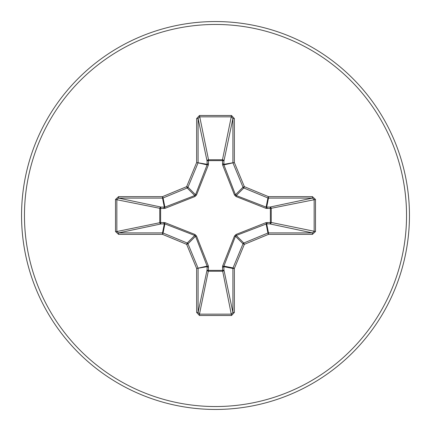<?xml version="1.0" encoding="UTF-8"?>
<svg xmlns="http://www.w3.org/2000/svg" width="431" height="431" viewBox="0 0 431 431"><rect width="100%" height="100%" fill="white"/><g stroke="black" fill="none" stroke-linecap="round" stroke-linejoin="round"><path stroke-width="0.65" d="M267.161 222.434A1.455 0.496 -88.2 0 1 266.67 223.818L236.247 235.466L235.466 236.247L223.894 266.11L223.921 269.892A1.455 1.341 -11.9 0 1 222.471 271.239L208.529 271.239A1.455 1.341 11.9 0 1 207.079 269.892L207.106 266.11L195.534 236.247L194.753 235.466L164.89 223.894L161.108 223.921A1.455 1.341 78.1 0 1 159.761 222.471L159.761 208.529A1.455 1.341 101.9 0 1 161.108 207.079L164.89 207.106L194.753 195.534L195.534 194.753L207.106 164.89L207.079 161.108A1.455 0.496 -1.8 0 1 208.469 160.612L208.529 159.761L222.471 159.761L222.531 160.612L208.469 160.612L208.378 164.954L196.536 194.941L194.941 196.536L164.954 208.378L160.612 208.469L160.612 222.531L164.954 222.622L194.941 234.464L196.536 236.059L208.378 266.046L208.469 270.388L222.531 270.388L222.622 266.046L234.464 236.059L236.059 234.464L266.046 222.622L270.388 222.531L270.388 208.469L266.046 208.378L236.059 196.536L234.464 194.941L222.622 164.954L222.531 160.612A1.455 0.496 -178.2 0 1 223.921 161.108L223.894 164.89L235.466 194.753L236.247 195.534L266.11 207.106L269.892 207.079A1.455 1.341 -101.9 0 1 271.239 208.529L271.239 222.471L315.497 231.533L312.453 234.356L268.481 234.356L244.35 244.35L234.356 268.481L234.356 312.453L231.533 315.497L199.467 315.497L196.644 312.453L196.644 268.481L186.65 244.35L162.519 234.356L118.547 234.356L115.503 231.533L116.844 231.533L118.547 232.907L118.547 234.356M115.503 231.533L115.503 199.467L118.547 196.644L162.519 196.644L186.65 186.65L196.644 162.519L196.644 118.547L199.467 115.503L231.533 115.503L222.471 159.761A1.455 1.341 -168.1 0 1 223.921 161.108L232.907 118.547L231.533 116.844L199.467 116.844L198.093 118.547L198.093 162.519A1.455 1.449 101.2 0 1 197.98 163.074L187.986 187.205A1.455 1.449 135 0 1 187.205 187.986L163.074 197.98L164.89 207.106A1.455 0.442 -110.9 0 0 164.954 208.378M312.453 234.356L312.453 232.907L269.892 223.921A1.455 1.341 -78.1 0 0 271.239 222.471L270.388 222.531A1.455 0.496 -88.2 0 1 269.892 223.921L266.67 223.818L268.481 232.907L312.453 232.907L314.156 231.533L314.156 199.467L312.453 198.093L268.481 198.093L266.67 207.182A1.455 0.496 88.2 0 1 267.161 208.566M215.5 409.45A193.95 193.95 0 0 0 409.45 215.5A193.95 193.95 0 0 0 215.5 21.55A193.95 193.95 0 0 0 21.55 215.5A193.95 193.95 0 0 0 215.5 409.45A193.95 193.95 0 0 1 21.55 215.5A193.95 193.95 0 0 1 215.5 21.55M231.533 115.503L234.356 118.547L234.356 162.519L244.35 186.65L268.481 196.644L312.453 196.644L315.497 199.467L315.497 231.533M118.547 196.644L118.547 198.093L116.844 199.467L116.844 231.533L160.612 222.531A1.455 0.496 88.2 0 0 161.108 223.921L118.547 232.907L162.519 232.907L164.33 223.818A1.455 0.496 88.2 0 1 163.839 222.434M164.954 222.622A1.455 0.442 110.9 0 0 164.89 223.894L163.074 233.02L187.205 243.014A1.455 1.449 45 0 1 187.986 243.795L186.65 244.35L187.205 243.014L194.753 235.466L194.941 234.464M196.536 236.059L195.534 236.247L187.986 243.795L197.98 267.926A1.455 1.449 78.8 0 1 198.093 268.481L198.093 312.453L199.467 314.156L199.467 315.497M196.644 312.453L198.093 312.453L207.079 269.892A1.455 0.496 -178.2 0 0 208.469 270.388L199.467 314.156L231.533 314.156L232.907 312.453L234.356 312.453M231.533 315.497L222.531 270.388A1.455 0.496 -1.8 0 0 223.921 269.892L232.907 312.453L232.907 268.481A1.455 1.449 -78.8 0 1 233.02 267.926L234.356 268.481L232.907 268.481L223.818 266.67A1.455 0.496 -1.8 0 1 222.434 267.161M222.622 266.046A1.455 0.442 -159.1 0 0 223.894 266.11L233.02 267.926L243.014 243.795A1.455 1.449 -45 0 1 243.795 243.014L244.35 244.35L243.014 243.795L235.466 236.247L234.464 236.059M234.464 194.941L235.466 194.753L243.014 187.205L244.35 186.65L243.795 187.986A1.455 1.449 -135 0 1 243.014 187.205L233.02 163.074A1.455 1.449 -101.2 0 1 232.907 162.519L232.907 118.547L234.356 118.547M196.644 118.547L198.093 118.547L207.079 161.108A1.455 1.341 168.1 0 1 208.529 159.761L199.467 115.503M236.059 234.464L236.247 235.466L243.795 243.014L267.926 233.02L268.481 234.356L268.481 232.907A1.455 1.449 -11.2 0 0 267.926 233.02L266.11 223.894A1.455 0.442 -110.9 0 0 266.046 222.622M208.378 266.046A1.455 0.442 159.1 0 1 207.106 266.11L196.644 268.481L207.182 266.67A1.455 0.496 -178.2 0 0 208.566 267.161M315.497 199.467L270.388 208.469A1.455 0.496 88.2 0 0 269.892 207.079L312.453 198.093L312.453 196.644M266.046 208.378A1.455 0.442 110.9 0 0 266.11 207.106L267.926 197.98L243.795 187.986L236.247 195.534L236.059 196.536M222.622 164.954A1.455 0.442 159.1 0 1 223.894 164.89L234.356 162.519L223.818 164.33A1.455 0.496 -178.2 0 0 222.434 163.839M163.839 208.566A1.455 0.496 -88.2 0 1 164.33 207.182L162.519 198.093L118.547 198.093L161.108 207.079A1.455 0.496 -88.2 0 0 160.612 208.469L115.503 199.467M196.536 194.941L195.534 194.753L187.986 187.205L186.65 186.65L187.205 187.986L194.753 195.534L194.941 196.536M208.566 163.839A1.455 0.496 -1.8 0 0 207.182 164.33L196.644 162.519L207.106 164.89A1.455 0.442 -159.1 0 1 208.378 164.954M163.074 233.02L162.519 234.356L162.519 232.907A1.455 1.449 11.2 0 1 163.074 233.02M162.519 196.644L163.074 197.98A1.455 1.449 168.8 0 1 162.519 198.093L162.519 196.644M268.481 196.644L267.926 197.98A1.455 1.449 -168.8 0 0 268.481 198.093L268.481 196.644M215.5 406.541A191.041 191.041 0 0 0 406.541 215.5A191.041 191.041 0 0 0 215.5 24.459A191.041 191.041 0 0 0 24.459 215.5A191.041 191.041 0 0 0 215.5 406.541"/></g></svg>
